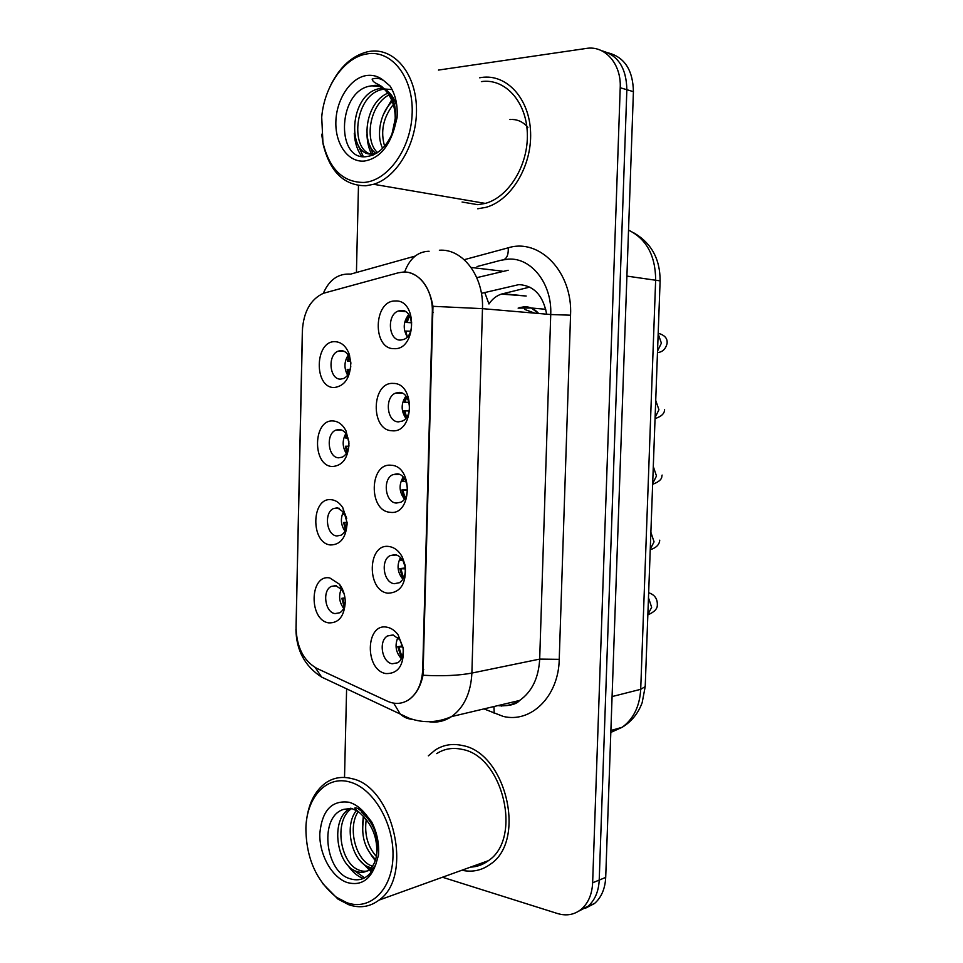 <?xml version="1.0" encoding="UTF-8"?>
<svg xmlns="http://www.w3.org/2000/svg" width="963" height="963" viewBox="0 0 963 963"><rect width="100%" height="100%" fill="white"/><g stroke="black" fill="none" stroke-linecap="round" stroke-linejoin="round"><path stroke-width="1.44" d="M332.307 466.537C311.94 465.827 312.951 418.797 333.342 420.975C338.603 421.469 342.828 424.755 346.018 430.87L348.967 443.028C348.269 457.931 342.708 465.767 332.307 466.537M348.895 441.668L347.174 435.649C345.187 431.845 342.563 429.799 339.289 429.474L335.81 430.124C325.542 434.06 327.926 457.654 338.639 457.822L342.334 457.124C346.186 455.03 348.401 451.069 348.967 445.243M330.526 544.974C310.242 543.288 311.254 496.583 331.549 499.737C335.943 500.291 339.686 502.939 342.78 507.657L347.125 522.765C346.295 537.354 340.758 544.757 330.526 544.974M346.704 518.347L344.465 512.773L337.483 507.826L333.463 508.56C323.737 512.725 326.505 535.332 336.833 535.97L341.083 535.187C344.598 533.129 346.608 529.385 347.125 523.968M328.756 622.88C308.569 620.244 309.568 573.852 329.779 577.944L339.494 584.252C343.129 589.127 345.055 594.978 345.284 601.827C344.369 616.164 338.868 623.181 328.756 622.88M344.297 594.436L341.745 589.585L335.69 585.636L331.176 586.443C321.979 590.788 325.073 612.504 335.052 613.6L339.795 612.757C342.96 610.771 344.778 607.292 345.284 602.32M334.101 387.547C313.637 387.824 314.66 340.481 335.148 341.684C341.432 342.07 346.102 346.186 349.16 354.035L350.809 362.461C350.339 377.821 344.766 386.175 334.101 387.547M350.857 363.87L349.822 358.296C347.92 353.421 345.019 350.857 341.095 350.592L338.218 351.134C327.384 354.781 329.334 379.47 340.445 379.133L343.562 378.531C347.595 376.545 350.002 372.561 350.773 366.602M392.085 430.762C370.177 430.485 371.357 381.637 393.289 383.418C415.643 382.973 414.307 433.41 392.085 430.762M399.151 392.41L395.504 393.133C384.381 397.358 386.837 421.938 398.393 421.866L402.317 421.084C413.404 416.714 410.671 392.073 399.151 392.41M390.027 512.28C368.227 510.956 369.395 462.445 391.219 465.261C413.464 465.899 412.14 515.975 390.027 512.28M397.069 473.832L392.784 474.675C382.287 479.165 385.2 502.614 396.323 503.071L400.885 502.18C411.333 497.534 408.143 474.013 397.069 473.832M387.981 593.22C366.277 590.861 367.445 542.687 389.16 546.539C394.541 547.393 398.923 550.896 402.317 557.035L405.23 565.534C406.542 583.373 400.789 592.594 387.981 593.22M395.011 554.664L390.123 555.603C380.265 560.31 383.539 582.759 394.264 583.71L399.392 582.723C404.147 579.401 406.013 573.984 405.002 566.485L403.184 561.212C401.09 557.396 398.357 555.218 395.011 554.664M385.946 673.582C364.351 670.2 365.507 622.363 387.114 627.238C391.291 628.045 394.95 630.584 398.104 634.846L403.365 648.448C403.954 665.421 398.14 673.799 385.946 673.582M392.952 634.942L387.547 635.941C378.278 640.816 381.866 662.375 392.218 663.784L397.863 662.725C401.98 659.727 403.714 654.852 403.064 648.123L399.789 639.697L392.952 634.942M394.168 348.666C372.151 349.449 373.343 300.263 395.372 300.986C417.834 299.445 416.498 350.243 394.168 348.666M401.246 310.423L398.297 311.013C386.524 314.889 388.462 340.721 400.488 340.083L403.726 339.445C415.45 335.401 413.235 309.508 401.246 310.423M518.13 308.124L531.263 307.991L538.63 313.481C534.682 309.003 530.047 306.74 524.715 306.716L519.25 307.691L523.499 308.076M338.061 429.498L337.796 430.112M340.577 350.592L340.252 351.23M346.343 453.501C342.274 446.916 342.13 440.26 345.886 433.506M345.031 531.215C340.733 524.931 340.252 518.359 343.562 511.497M343.695 608.363C339.265 602.393 338.458 595.941 341.287 589.019M347.643 375.197C343.899 368.335 344.092 361.631 348.233 355.058M405.856 418.315C400.909 410.876 400.933 403.461 405.941 396.07M404.412 499.075C399.115 492.009 398.706 484.666 403.196 477.058M402.943 579.22C397.406 572.528 396.6 565.305 400.512 557.541M401.427 658.74C395.781 652.445 394.601 645.366 397.888 637.53M407.313 336.918C402.799 329.141 403.256 321.69 408.697 314.576M398.261 272.818L403.389 272.048C419.17 271.024 433.254 290.26 432.315 312.337L422.709 669.562C421.987 683.549 417.292 693.649 408.625 699.848C401.932 704.073 394.854 704.519 387.391 701.184L316.707 668.322C303.453 660.666 296.568 647.004 296.038 627.358L302.358 330.718C303.55 311.795 310.555 299.324 323.351 293.306L398.261 272.818M546.647 314.179C543.12 295.448 533.899 285.59 518.973 284.591L481.416 293.342M484.75 292.511L488.963 303.983C492.201 299.096 496.366 295.785 501.458 294.076L529.782 287.094M501.458 294.076L526.195 296.026L502.818 293.691M524.63 309.412L534.754 313.156M481.5 77.473L479.622 77.786L481.5 77.473C506.646 73.645 529.614 98.599 530.601 132.569C531.877 166.491 510.908 200.629 485.882 207.358C510.908 200.629 531.877 166.491 530.601 132.569C529.614 98.599 506.646 73.645 481.5 77.473M462.3 745.506C452.417 743.292 443.425 744.784 435.3 749.972L428.342 755.823L435.3 749.972C443.425 744.784 452.417 743.292 462.3 745.506C505.563 752.452 526.99 840.145 490.456 864.148C526.99 840.145 505.563 752.452 462.3 745.506M406.855 272.216L408.589 272.445C421.276 275.851 429.402 287.143 432.965 306.318L423.022 675.244C420.59 686.595 415.835 694.792 408.745 699.812M578.594 911.227L587.996 906.315C594.893 900.236 598.637 891.497 599.215 880.086L626.853 89.715C626.407 68.096 618.029 55.108 601.694 50.75C618.029 55.108 626.407 68.096 626.853 89.715L599.215 880.086C598.637 891.497 594.893 900.236 587.996 906.315L578.594 911.227M477.72 208.778L485.882 207.358L477.72 208.778M461.843 870.251C472.327 872.49 481.873 870.456 490.456 864.148C481.873 870.456 472.327 872.49 461.843 870.251M442.462 877.233L557.541 913.538C566.521 916.222 574.478 914.766 581.411 909.168C588.321 903.065 592.064 894.278 592.642 882.794L620.22 87.741C621.46 63.871 604.884 45.141 586.238 48.451L438.454 70.07M358.477 185.546L356.43 272.505M346.608 688.81L344.525 777.454M585.155 908.386L594.508 903.499C601.394 897.444 605.125 888.741 605.703 877.401L633.413 91.666C632.968 70.191 624.614 57.274 608.351 52.905M409.347 315.551L407.217 322.4L406.145 322.412L408.625 314.468M407.217 322.4L411.622 322.545M410.671 331.2L405.917 331.079L407.217 337.002M406.145 322.412L411.646 322.798M531.263 307.991L545.768 309.304M349.762 355.961L348.365 361.137L347.366 361.125L349.28 354.372M348.365 361.137L350.58 361.209M350.255 369.563L347.161 369.467L348.161 374.451M347.366 361.125L350.58 361.245M348.173 369.491L348.871 373.223M406.639 396.997L405.158 402.245L404.087 402.197L405.688 396.371M405.158 402.245L409.01 402.353M409.251 410.816L403.87 410.804L405.616 418.014M403.87 410.804L404.942 410.852L406.567 417.4M409.227 410.972L404.942 410.852M403.991 477.997L403.112 481.524L402.04 481.428L403.088 477.215M403.112 481.524L406.037 481.596M407.457 489.661L401.824 489.974L404.279 498.93M401.824 489.974L402.895 490.083L405.086 498.064M407.421 490.179L402.895 490.083M401.439 558.564L401.077 560.261L400.018 560.117L400.56 557.601M401.077 560.261L402.666 560.297M405.218 567.977L399.801 568.615L402.979 579.148M399.801 568.615L400.861 568.76L403.617 578.005M405.303 568.844L400.861 568.76M397.996 638.276L398.766 638.409M402.618 645.86L397.779 646.703L401.571 658.475M397.779 646.703L398.838 646.907L402.113 657.235M402.859 646.967L398.838 646.907M347.113 435.529L346.572 438.033L345.573 437.96L346.403 434.277M346.572 438.033L348.137 438.069M348.883 446.17L345.38 446.254L346.824 452.706M345.38 446.254L346.379 446.326L347.474 451.43M348.859 446.387L346.379 446.326M344.947 513.58L344.79 514.411L343.791 514.29L344.176 512.34M347.101 522.259L343.61 522.524L345.524 530.3M343.61 522.524L344.598 522.644L346.09 528.952M347.113 522.704L344.598 522.644M344.971 597.879L341.841 598.3L344.2 607.208M341.841 598.3L342.828 598.456L344.682 605.763M345.043 598.505L342.828 598.456M462.084 202.025L477.841 204.698L485.304 203.398C508.789 197.138 528.482 165.167 527.327 133.388C526.46 101.548 504.985 78.075 481.38 81.602M321.702 134.218L323.099 144.077C329.828 171.835 344.128 185.739 365.988 185.775L373.62 184.282C397.611 177.192 417.737 142.006 416.449 107.254C415.462 72.43 393.325 47.163 369.202 51.46L367.216 51.846C352.013 55.818 339.855 66.904 330.73 85.129M363.99 182.452C388.161 180.815 411.43 148.109 412.188 112.587C413.296 77.016 391.447 49.522 367.059 53.904C344.417 57.166 324.254 86.14 321.714 117.185L322.942 142.584C329.406 169.175 343.081 182.464 363.99 182.452M394.661 126.538C397.912 106.026 392.928 92.701 379.699 86.574L371.935 85.839C337.881 88.716 335.244 159.726 365.434 156.752C378.122 155.5 387.776 146.027 394.373 128.32L397.057 117.763C397.875 105.256 395.54 94.663 390.039 85.996L383.852 80.711C379.964 78.232 376.051 77.702 372.139 79.098C372.91 83.456 380.397 84.238 383.298 88.102C392.964 97.564 396.756 110.372 394.661 126.538L394.252 128.645M391.845 134.603L395.336 118.365M382.66 148.314C376.039 135.699 380.096 112.454 392.35 101.597M384.61 146.183C380.313 131.437 383.226 117.534 393.337 104.486M375.871 153.334C360.162 142.524 366.084 101.837 387.848 93.182M377.532 152.611C364.17 140.803 369.503 104.75 389.016 94.916M377.063 152.924L373.548 153.815C346.584 158.666 348.329 93.7 379.819 88.548L383.298 88.139C379.47 85.49 375.883 84.72 372.537 85.791M374.222 154.537C348.979 154.549 353.409 94.037 383.033 89.33L384.357 89.102M509.945 119.532L511.028 119.46M512.424 119.46C518.371 119.713 523.523 122.325 527.893 127.297M384.983 89.029L392.122 89.583M379.699 86.574L383.021 87.898M383.118 87.946C389.943 91.762 394.553 98.082 396.961 106.893M361.787 156.427C357.321 150.421 354.817 142.705 354.276 133.291M372.272 155.38C368.985 149.626 367.216 142.608 366.963 134.339M383.515 114.296L391.652 99.887M394.938 119.364L395.336 118.232M363.34 156.668L357.345 143.643M373.415 154.911L369.912 145.569M470.462 867.133C477.022 866.856 483.017 864.702 488.446 860.657C522.728 838.231 502.782 756.051 462.192 749.407C452.875 747.3 444.388 748.696 436.733 753.608M322.713 883.601L338.001 899.117L348.811 904.751C359.837 908.47 369.9 906.929 378.977 900.128C413.958 876.571 393.241 786.542 351.82 778.634C342.334 776.178 333.704 777.55 325.939 782.738C314.66 790.948 308.112 804.261 306.27 822.667M346.849 902.68C370.021 911.179 392.29 889.824 392.988 856.468C394.036 823.221 373.102 788.035 349.713 781.992C326.686 775.155 306.583 797.171 305.897 828.011C306.078 857.925 316.285 881.013 336.508 897.311L346.849 902.68M352.627 808.715L344.056 809.281C319.198 815.781 324.712 869.384 348.233 878.136C360.391 882.674 369.623 877.955 375.931 863.98L378.507 855.084C379.29 843.564 377.039 832.55 371.754 822.029L365.832 814.433L357.875 808.487C353.674 806.982 353.806 808.005 358.272 811.532C372.392 823.678 378.423 838.689 376.352 856.576C375.197 862.294 372.886 866.592 369.407 869.493C365.362 872.526 360.956 873.128 356.19 871.286C336.713 865.027 329.936 820.067 349.292 808.908L350.412 808.222M375.606 859.61C364.291 848.704 360.427 834.44 364.026 816.817M376.377 856.48C367.601 846.549 364.231 834.187 366.253 819.405M371.2 867.771L368.841 867.073C352.145 861.729 343.454 826.037 356.503 810.401M372.44 866.206L371.959 866.026C356.166 860.874 346.993 828.132 358.236 811.508M375.113 865.833L372.585 868.421C368.54 871.455 364.146 872.057 359.38 870.227C340.228 864.1 333.174 820.283 351.772 808.475M373.969 868.084L373.03 868.048M363.376 878.509C357.49 876.378 352.157 871.78 347.366 864.714M371.345 872.081L359.343 859.778M375.257 860.681L371.056 854.867M362.654 824.172L363.292 816.046M364.676 877.871L353.373 869.902M372.103 871.07L369.756 869.372M369.648 869.288L365.543 865.412M506.117 292.884L506.069 294.534M422.709 669.562L423.696 669.369M432.315 312.337L433.314 312.421M501.482 704.76L501.518 706.072M464.226 259.685L508.235 247.816C539.653 237.885 572.865 272.276 570.553 315.202L559.238 659.33L539.689 659.101L550.728 314.528C552.22 283.977 531.48 257.506 508.464 259.119L501.001 260.239L477.022 266.558M559.238 659.33C558.612 696.502 531.022 723.394 503.216 716.412L483.968 708.9M497.907 705.602C505.671 706.505 512.918 704.796 519.635 700.45C531.925 691.771 538.618 677.988 539.689 659.101L471.894 673.065C470.823 693.011 464.046 707.516 451.563 716.58C444.497 721.251 436.877 722.948 428.728 721.696M429.101 251.259C417.858 251.524 409.696 258.445 404.604 272.035M423.022 675.244C442.45 676.303 458.737 675.569 471.894 673.065L482.475 308.654L432.965 306.318M296.038 629.621L302.538 327.288M315.286 667.612L321.666 677.109L333.379 682.611M415.173 256.086L350.652 274.118C338.362 273.299 329.25 279.703 323.315 293.318M393.686 703.134L400.175 713.92C403.653 717.242 407.758 719.06 412.501 719.349M439.357 250.236C462.746 248.394 483.944 276.309 482.475 308.654L550.728 314.528L570.553 315.202M592.642 882.794L605.703 877.401M620.22 87.741L633.413 91.666M508.235 247.816C508.596 255.941 506.189 260.07 501.001 260.239M493.923 706.541L494.224 713.463M508.139 270.266L476.793 277.657M471.088 267.461L502.156 271.133M610.819 732.422L622.17 727.294C633.522 718.952 639.697 706.288 640.708 689.327L655.659 279.752C655.43 255.472 646.378 238.92 628.526 230.109M626.901 276.104L660.112 280.871L645.21 686.607L642.165 702.677C638.216 713.366 631.559 721.576 622.17 727.294L610.879 730.496M645.21 686.607L640.708 689.327L612.083 696.562M658.162 333.824L661.388 343.153L657.536 351.05M655.719 400.367L658.933 409.769L655.093 417.497M653.287 466.525L656.489 475.987L652.673 483.558M650.88 532.31L654.058 541.844L650.254 549.247M648.472 597.722L651.65 607.316L647.858 614.563M383.852 80.711C378.64 76.366 372.874 74.645 366.542 75.523C350.339 77.847 336.243 99.658 335.858 122.036C335.244 144.438 348.389 162.723 364.508 161.038C378.591 158.606 388.546 147.7 394.373 128.32M365.832 814.433C360.836 808.15 355.311 804.093 349.232 802.287C331.838 799.904 322.027 810.34 319.812 833.609C319.235 854.626 331.862 877.462 347.318 882.577C360.824 886.129 370.37 879.929 375.931 863.98M376.352 856.576C379.47 838.46 374.679 823.75 362.004 812.471M341.733 430.064L335.81 430.124M339.096 508.187L333.463 508.56M336.46 585.805L331.176 586.443M344.369 351.423L338.218 351.134M402.438 393.253L395.504 393.133M399.38 474.374L392.784 474.675M396.311 554.953L390.123 555.603M393.265 635.002L387.547 635.941M405.459 311.567L398.297 311.013M399.789 639.697L398.104 634.846M403.184 561.212L402.317 557.035M405.002 566.485L405.23 565.534M349.822 358.296L349.16 354.035M350.845 363.508L350.809 362.461M341.745 589.585L339.494 584.252M344.465 512.773L342.78 507.657M347.174 435.649L346.018 430.87M499.111 705.783C509.583 706.072 516.433 704.302 519.635 700.45L451.563 716.58C437.383 722.78 423.214 723.309 409.07 718.193L321.666 677.109C304.826 666.264 296.255 650.278 295.93 629.152M581.411 909.168L594.508 903.499M634.039 232.998C651.47 243.182 660.161 259.143 660.112 280.871M658.186 333.258C664.891 335.136 667.841 338.651 667.022 343.791C665.529 349.22 662.351 352.145 657.476 352.566M664.578 409.624C664.554 413.56 661.376 416.546 655.057 418.58M662.147 475.084C661.22 476.023 664.037 479.959 652.637 484.305M659.727 540.183C659.426 544.625 656.26 547.803 650.242 549.729M648.665 592.739C654.647 594.725 657.536 598.793 657.32 604.933C657.476 608.821 654.31 612.119 647.846 614.827M485.304 203.398L373.62 184.282M383.033 89.33L379.819 88.548M322.942 142.584L323.099 144.077M488.446 860.657L378.977 900.128M344.056 809.281L351.664 808.451L358.272 811.532M351.206 808.354L349.292 808.908M372.585 868.421L369.407 869.493M336.508 897.311L338.001 899.117"/></g></svg>
